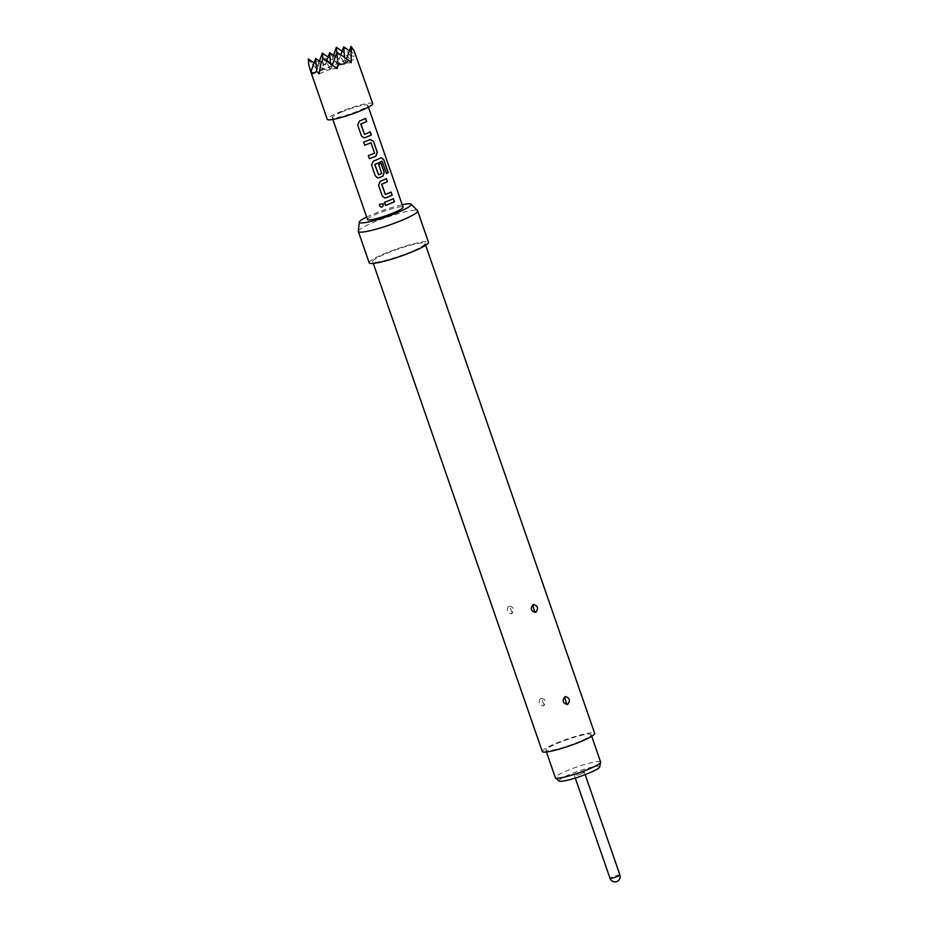 <?xml version="1.0" encoding="UTF-8"?>
<svg xmlns="http://www.w3.org/2000/svg" width="928" height="928" viewBox="0 0 928 928"><rect width="100%" height="100%" fill="white"/><g stroke="black" fill="none" stroke-linecap="round" stroke-linejoin="round"><path stroke-width="0.7" stroke-dasharray="4.64 3.48" d="M382.754 203.626L379.633 204.16M372.72 103.6A24.047 3.12 -19.1 0 0 339.474 112.126A24.047 3.12 -19.1 0 0 327.271 119.341M328.083 57.049L337.699 63.568L331.493 63.962L328.524 61.526L323.234 65.215L317.724 66.004L317.457 69.786L308.096 59.52M600.613 762.027A23.942 3.109 -19.1 0 0 598.073 761.528A23.942 3.109 -19.1 0 0 572.1 768.697A23.942 3.109 -19.1 0 0 555.362 777.699M588.572 734.094A23.942 3.109 160.9 0 1 591.113 734.593A23.942 3.109 160.9 0 1 574.374 743.606A23.942 3.109 160.9 0 1 548.402 750.775A23.942 3.109 160.9 0 1 545.861 750.265A23.942 3.109 160.9 0 1 562.6 741.263A23.942 3.109 160.9 0 1 588.572 734.094M559.12 781.005A21.53 2.796 160.9 0 1 573.318 773.012A21.53 2.796 160.9 0 1 597.4 766.284A21.53 2.796 160.9 0 1 599.697 766.957M581.636 773.639A5.232 0.673 -19.1 0 0 584.28 772.073A5.232 0.673 -19.1 0 0 577.054 773.929A5.232 0.673 -19.1 0 0 574.409 775.495A5.232 0.673 -19.1 0 0 581.636 773.639M508.567 606.239C506.108 610.508 507.106 613.025 511.56 613.791L511.885 613.64C514.553 609.36 513.555 606.842 508.892 606.077L508.567 606.239A2.923 1.172 -120.3 0 1 510.481 608.582L511.514 611.204L510.481 608.582M540.456 698.343C537.996 702.6 538.994 705.118 543.448 705.895L543.773 705.732C546.453 701.452 545.455 698.935 540.78 698.181L540.456 698.343A2.923 1.172 -120.3 0 1 542.381 700.675L543.402 703.296L542.381 700.675M386.732 253.309A27.712 3.596 160.9 0 1 425.036 243.484A27.712 3.596 160.9 0 1 410.976 251.801A27.712 3.596 160.9 0 1 372.662 261.615A27.712 3.596 160.9 0 1 386.732 253.309M542.3 751.494A27.712 3.596 160.9 0 1 556.359 743.189A27.712 3.596 160.9 0 1 594.674 733.364M358.324 231.211A31.366 4.072 160.9 0 1 374.274 222.047A31.366 4.072 160.9 0 1 417.496 210.726M369.205 262.821A31.366 4.072 160.9 0 1 385.132 253.402A31.366 4.072 160.9 0 1 428.492 242.289M366.641 217.071A27.469 3.561 160.9 0 1 373.265 214.113A27.469 3.561 160.9 0 1 402.218 204.752M367.5 219.518A18.827 2.436 160.9 0 1 377.046 213.869A18.827 2.436 160.9 0 1 403.065 207.199M341.759 111.975A18.827 2.436 -19.1 0 0 332.212 117.624A18.827 2.436 -19.1 0 0 358.231 110.954A18.827 2.436 -19.1 0 0 367.778 105.305A18.827 2.436 -19.1 0 0 341.759 111.975M351.225 62.733L345.019 63.116L336.957 52.223M328.524 61.526L322.318 53.14M346.573 58.754L345.019 63.116L344.543 57.374M314.047 62.872L323.663 69.403L337.699 63.568L336.794 52.687M333.616 55.378L331.493 63.962M353.928 50.367L350.993 46.4M356.062 55.483L356.909 58.174L355.505 54.891C355.273 56.492 353.394 56.608 349.879 55.239L349.589 58.626L341.956 51.11L336.354 47.305M337.189 68.556L330.983 68.95L322.932 58.058M311.228 62.93L308.293 58.963M326.784 60.668L323.663 69.403L317.457 69.786M332.456 64.821L330.983 68.95L356.909 58.174M311.773 74.344L323.663 69.403L322.77 58.51M319.464 61.132L317.724 66.004M336.62 47.664L334.173 53.406M349.879 55.239L343.673 46.852M349.427 50.762L355.505 54.891M340.82 54.845L337.699 63.568L329.637 52.687M319.093 73.88L330.983 68.95L330.519 63.348M335.402 56.596L345.019 63.116L337.699 63.568L349.589 58.626M321.366 62.42L330.983 68.95L323.663 69.403L315.613 58.51M384.47 202.339L384.424 202.327A18.618 2.413 -19.1 0 0 393.228 198.673L393.368 198.65M384.424 202.327L385.538 205.424A18.618 2.413 -19.1 0 0 385.526 205.401M385.364 194.544L385.294 194.544A18.618 2.413 -19.1 0 0 390.943 192.084L391.082 192.061M380.318 181.215L380.248 181.215A18.618 2.413 -19.1 0 0 386.28 178.617L386.419 178.582M380.248 181.215L378.485 185.148L382.255 195.97M382.22 195.947L384.575 197.942M381.048 157.69A18.618 2.413 -19.1 0 1 373.3 161.159L373.369 161.159M373.3 161.159L371.536 165.091L375.318 175.902M375.272 175.891L377.58 177.874M381.002 163.386A18.618 2.413 -19.1 0 1 378.612 164.476L378.728 164.465M378.612 164.476L381.768 173.234M381.559 173.536A18.618 2.413 -19.1 0 1 378.462 174.812L378.543 174.824M382.174 161.391L386.558 173.571M364.658 145.232A18.618 2.413 -19.1 0 0 364.692 145.22L363.625 142.158A18.618 2.413 -19.1 0 0 370.168 139.513M371.13 142.877L374.703 152.842M374.494 153.132A18.618 2.413 -19.1 0 1 368.254 155.626L368.3 155.637M368.254 155.626L369.367 158.723M364.53 134.363L364.449 134.363A18.618 2.413 -19.1 0 0 370.11 131.904L370.249 131.88M359.472 121.034L359.403 121.034A18.618 2.413 -19.1 0 0 365.435 118.436L365.574 118.401M359.403 121.034L357.64 124.967L361.386 135.766L363.73 137.75M619.904 874.953A5.232 0.673 -19.1 0 0 619.347 874.837A5.232 0.673 -19.1 0 0 612.677 876.798A5.232 0.673 -19.1 0 0 610.032 878.375M511.514 611.204A2.923 1.172 59.8 0 1 511.885 613.64M543.402 703.296A2.923 1.172 59.8 0 1 543.773 705.732M591.704 736.31L591.113 734.593M585.174 774.636L584.28 772.073M425.036 243.484L425.662 245.282M332.85 119.457L332.212 117.624M368.416 107.138L367.778 105.305M372.662 261.615L373.288 263.424M575.29 778.058L574.409 775.495M546.453 751.982L545.861 750.265"/><path stroke-width="1.39" d="M379.633 204.16L379.506 205.761C381.628 207.814 382.904 207.385 383.322 204.462L382.754 203.626M383.334 204.485L382.974 203.847L379.564 204.276L379.482 205.796C381.628 207.849 382.904 207.408 383.334 204.485L383.322 204.462M308.78 64.89L308.293 58.963L308.78 64.89L310.613 71.224L327.271 119.341A24.047 3.12 -19.1 0 0 360.516 110.815A24.047 3.12 -19.1 0 0 372.72 103.6L353.928 50.367L350.993 46.4L346.573 58.754M310.613 71.224L311.773 74.344L311.008 71.386C312.562 73.567 314.441 73.451 316.645 71.027L319.093 73.88L320.752 64.148L322.979 58.592L337.189 68.556L338.001 64.751L344.276 63.904L348.8 60.262L351.225 62.733L350.993 46.4M546.453 751.982L555.362 777.699A23.942 3.109 -19.1 0 0 555.501 777.896A23.942 3.109 -19.1 0 0 557.902 778.209A23.942 3.109 -19.1 0 0 583.039 771.342A23.942 3.109 -19.1 0 0 600.625 762.271A23.942 3.109 -19.1 0 0 600.613 762.027L591.704 736.31M600.625 762.271L599.697 766.957A21.53 2.796 160.9 0 1 583.886 775.112A21.53 2.796 160.9 0 1 561.289 781.283A21.53 2.796 160.9 0 1 559.12 781.005L555.501 777.896M533.472 604.464C537.869 605.798 538.646 608.408 535.804 612.294L535.468 612.399C530.851 611.076 530.074 608.466 533.136 604.58L533.472 604.464A2.923 1.264 75.3 0 0 533.287 607.132L534.099 609.835L533.287 607.132M565.372 696.557C569.757 697.902 570.534 700.512 567.692 704.387L567.356 704.503C562.739 703.18 561.962 700.57 565.024 696.673L565.372 696.557A2.923 1.264 75.3 0 0 565.175 699.225L565.999 701.928L565.175 699.225M425.662 245.282L594.674 733.364A27.712 3.596 160.9 0 1 580.615 741.681A27.712 3.596 160.9 0 1 542.3 751.494L373.288 263.424M402.218 204.752A27.469 3.561 160.9 0 1 411.116 204.183L417.496 210.726A31.366 4.072 160.9 0 1 417.635 210.934A31.366 4.072 160.9 0 1 401.72 220.354A31.366 4.072 160.9 0 1 358.347 231.466A31.366 4.072 160.9 0 1 358.324 231.211L359.298 222.128A27.469 3.561 160.9 0 1 366.641 217.071M417.635 210.934L428.492 242.289A31.366 4.072 160.9 0 1 412.577 251.697A31.366 4.072 160.9 0 1 369.205 262.821L358.347 231.466M411.116 204.183A27.469 3.561 160.9 0 1 397.3 212.616A27.469 3.561 160.9 0 1 359.298 222.128M368.416 107.138L403.065 207.199A18.827 2.436 160.9 0 1 393.518 212.848A18.827 2.436 160.9 0 1 367.5 219.518L332.85 119.457M385.538 205.424A18.827 2.436 -19.1 0 0 390.305 203.568A18.827 2.436 -19.1 0 0 394.435 201.736L393.368 198.65A18.827 2.436 -19.1 0 1 389.226 200.483A18.827 2.436 -19.1 0 1 384.47 202.339L385.538 205.424M386.048 197.78A18.827 2.436 -19.1 0 0 388.02 196.98A18.827 2.436 -19.1 0 0 392.15 195.147L391.082 192.061A18.827 2.436 -19.1 0 1 386.953 193.894A18.827 2.436 -19.1 0 1 385.364 194.544L381.768 184.15A18.827 2.436 -19.1 0 0 383.357 183.512A18.827 2.436 -19.1 0 0 387.486 181.668L386.419 178.582A18.827 2.436 -19.1 0 1 382.29 180.426A18.827 2.436 -19.1 0 1 380.318 181.215L378.52 185.159L382.255 195.97L384.563 197.931L385.978 197.78A18.618 2.413 -19.1 0 0 392.01 195.17L392.15 195.147M379.1 177.724A18.827 2.436 -19.1 0 0 381.072 176.923A18.827 2.436 -19.1 0 0 382.962 176.123L384.204 172.214L381.141 163.363A18.827 2.436 -19.1 0 1 378.728 164.465L381.663 173.524A18.827 2.436 -19.1 0 1 380.12 174.174A18.827 2.436 -19.1 0 1 378.543 174.824L374.935 164.43A18.827 2.436 -19.1 0 0 376.524 163.78A18.827 2.436 -19.1 0 0 382.127 161.217L386.558 173.571A18.827 2.436 -19.1 0 0 388.264 172.608L383.774 159.651L381.199 157.656A18.827 2.436 -19.1 0 1 375.341 160.358A18.827 2.436 -19.1 0 1 373.369 161.159L371.571 165.103L375.318 175.902L377.615 177.874L379.03 177.724A18.618 2.413 -19.1 0 0 382.846 176.134L382.962 176.123M369.367 158.723A18.827 2.436 -19.1 0 0 374.123 156.867A18.827 2.436 -19.1 0 0 376.014 156.055L377.267 152.146L373.52 141.346L370.272 139.49A18.827 2.436 -19.1 0 1 368.393 140.302A18.827 2.436 -19.1 0 1 363.625 142.158L364.692 145.244A18.827 2.436 -19.1 0 0 369.46 143.388A18.827 2.436 -19.1 0 0 371.003 142.738L374.599 153.12A18.827 2.436 -19.1 0 1 373.056 153.781A18.827 2.436 -19.1 0 1 368.3 155.637L369.367 158.723M365.214 137.599A18.827 2.436 -19.1 0 0 367.186 136.799A18.827 2.436 -19.1 0 0 371.316 134.966L370.249 131.88A18.827 2.436 -19.1 0 1 366.108 133.713A18.827 2.436 -19.1 0 1 364.53 134.363L360.934 123.969A18.827 2.436 -19.1 0 0 362.512 123.331A18.827 2.436 -19.1 0 0 366.641 121.487L365.574 118.401A18.827 2.436 -19.1 0 1 361.444 120.246A18.827 2.436 -19.1 0 1 359.472 121.034L357.674 124.978L361.421 135.79L363.73 137.75L365.145 137.599A18.618 2.413 -19.1 0 0 371.177 134.989L371.316 134.966M385.364 194.544L381.652 184.428M378.543 174.824L374.819 164.708M364.53 134.363L360.806 124.248M338.001 64.751L336.957 52.223L348.8 60.262M322.77 58.51L322.318 53.14L328.083 57.049M336.794 52.687L336.354 47.305L333.616 55.378M336.354 47.305L342.107 51.237M322.979 58.592L320.752 64.148M322.932 58.058L328.535 61.863M308.293 58.963L314.047 62.872M336.957 52.223L332.456 64.821M322.318 53.14L319.464 61.132M351.48 52.328L351.492 46.748M344.543 57.374L343.673 46.852L349.427 50.762M316.645 71.027L315.613 58.51L311.008 71.386M330.519 63.348L329.637 52.687L326.784 60.668M329.637 52.687L335.402 56.596M315.613 58.51L321.366 62.42M343.673 46.852L340.82 54.845M385.526 205.401A18.618 2.413 -19.1 0 0 394.296 201.759L394.435 201.736M394.296 201.759L393.24 198.708M381.698 184.15A18.618 2.413 -19.1 0 0 387.347 181.702L387.486 181.668M387.347 181.702L386.292 178.652M384.575 197.942L385.978 197.78M392.01 195.17L390.955 192.119M386.547 173.524A18.618 2.413 -19.1 0 0 388.09 172.654L388.264 172.608M388.09 172.654L383.774 159.651M383.6 159.697L381.048 157.69M377.638 177.874L379.03 177.724M382.846 176.134L384.076 172.237L381.014 163.421M374.866 164.43A18.618 2.413 -19.1 0 0 381.976 161.252L382.127 161.217M369.356 158.7A18.618 2.413 -19.1 0 0 375.898 156.078L377.128 152.169L373.52 141.346M373.381 141.369L370.168 139.513M364.692 145.22A18.618 2.413 -19.1 0 0 370.887 142.75L371.003 142.738M360.853 123.969A18.618 2.413 -19.1 0 0 366.514 121.522L366.641 121.487M366.514 121.522L365.446 118.459M363.741 137.762L365.145 137.599M371.177 134.989L370.121 131.938M575.29 778.058L610.032 878.375A5.232 0.673 -19.1 0 0 617.259 876.519A5.232 0.673 -19.1 0 0 619.904 874.953L585.174 774.636M534.099 609.835A2.923 1.264 -104.8 0 0 535.468 612.399M565.999 701.928A2.923 1.264 -104.8 0 0 567.356 704.503M610.032 878.375A5.232 5.232 0 0 0 616.679 881.6A5.232 5.232 0 0 0 619.904 874.953"/></g></svg>
